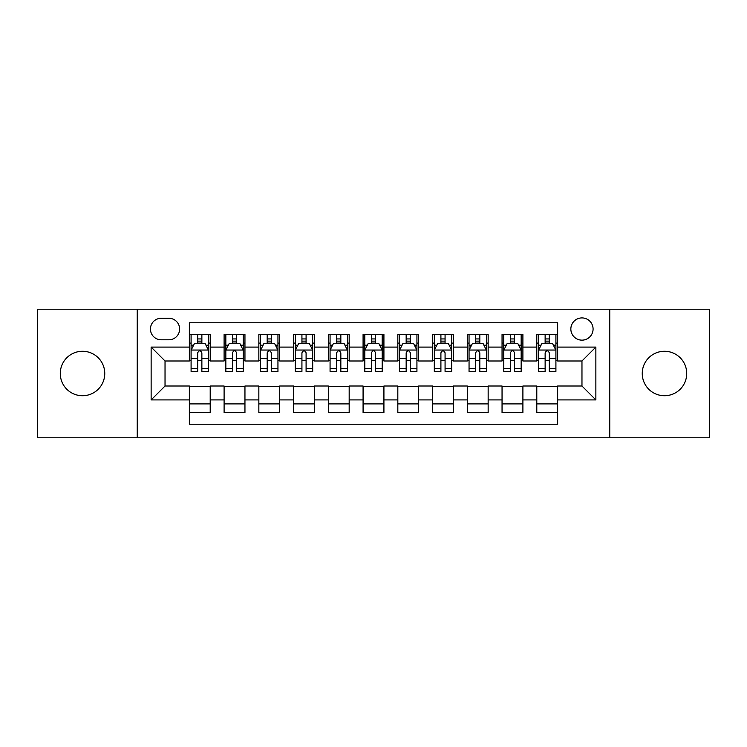 <?xml version="1.0" encoding="UTF-8"?>
<svg xmlns="http://www.w3.org/2000/svg" width="747" height="747" viewBox="0 0 747 747"><rect width="100%" height="100%" fill="white"/><g stroke="black" fill="none" stroke-linecap="round" stroke-linejoin="round"><path stroke-width="1.12" d="M664.485 351.267A22.233 22.233 0 0 0 642.243 373.5A22.233 22.233 0 0 0 664.485 395.733A22.233 22.233 0 0 0 686.717 373.5A22.233 22.233 0 0 0 664.485 351.267M82.515 351.267A22.233 22.233 0 0 0 60.283 373.5A22.233 22.233 0 0 0 82.515 395.733A22.233 22.233 0 0 0 104.757 373.5A22.233 22.233 0 0 0 82.515 351.267M581.969 317.914A11.121 11.121 0 0 0 570.848 329.025A11.121 11.121 0 0 0 581.969 340.146A11.121 11.121 0 0 0 593.081 329.025A11.121 11.121 0 0 0 581.969 317.914M609.757 437.779L709.65 437.779L709.65 309.221L609.757 309.221L609.757 437.779L137.243 437.779L137.243 309.221L37.35 309.221L37.35 437.779L137.243 437.779M557.645 334.413L536.794 334.413L536.794 347.094L522.9 347.094L522.9 360.988L536.794 360.988L536.794 347.094M522.9 347.094L522.9 334.413L502.049 334.413L502.049 347.094L488.155 347.094L488.155 360.988L502.049 360.988L502.049 347.094M488.155 347.094L488.155 334.413L467.314 334.413L467.314 347.094L453.41 347.094L453.41 360.988L467.314 360.988L467.314 347.094M453.41 347.094L453.41 334.413L432.569 334.413L432.569 347.094L418.665 347.094L418.665 360.988L432.569 360.988L432.569 347.094M418.665 347.094L418.665 334.413L397.824 334.413L397.824 347.094L383.921 347.094L383.921 360.988L397.824 360.988L397.824 347.094M383.921 347.094L383.921 334.413L363.079 334.413L363.079 347.094L349.176 347.094L349.176 360.988L363.079 360.988L363.079 347.094M349.176 347.094L349.176 334.413L328.335 334.413L328.335 347.094L314.431 347.094L314.431 360.988L328.335 360.988L328.335 347.094M314.431 347.094L314.431 334.413L293.59 334.413L293.59 347.094L279.686 347.094L279.686 360.988L293.59 360.988L293.59 347.094M279.686 347.094L279.686 334.413L258.845 334.413L258.845 347.094L244.951 347.094L244.951 360.988L258.845 360.988L258.845 347.094M244.951 347.094L244.951 334.413L224.1 334.413L224.1 360.988L210.206 360.988L210.206 334.413L189.355 334.413M189.355 412.587L210.206 412.587L210.206 386.012L224.1 386.012L224.1 412.587L244.951 412.587L244.951 386.012L258.845 386.012L258.845 399.906L244.951 399.906M258.845 399.906L258.845 412.587L279.686 412.587L279.686 386.012L293.59 386.012L293.59 399.906L279.686 399.906M293.59 399.906L293.59 412.587L314.431 412.587L314.431 386.012L328.335 386.012L328.335 399.906L314.431 399.906M328.335 399.906L328.335 412.587L349.176 412.587L349.176 386.012L363.079 386.012L363.079 399.906L349.176 399.906M363.079 399.906L363.079 412.587L383.921 412.587L383.921 386.012L397.824 386.012L397.824 399.906L383.921 399.906M397.824 399.906L397.824 412.587L418.665 412.587L418.665 386.012L432.569 386.012L432.569 399.906L418.665 399.906M432.569 399.906L432.569 412.587L453.41 412.587L453.41 386.012L467.314 386.012L467.314 399.906L453.41 399.906M467.314 399.906L467.314 412.587L488.155 412.587L488.155 386.012L502.049 386.012L502.049 399.906L488.155 399.906M502.049 399.906L502.049 412.587L522.9 412.587L522.9 386.012L536.794 386.012L536.794 399.906L522.9 399.906M161.212 339.801L168.859 339.801A10.766 10.766 0 0 0 179.625 329.025A10.766 10.766 0 0 0 168.859 318.259L161.212 318.259A10.766 10.766 0 0 0 150.446 329.025A10.766 10.766 0 0 0 161.212 339.801M609.757 309.221L137.243 309.221M557.645 347.094L557.645 322.769L189.355 322.769L189.355 360.988L165.031 360.988L165.031 386.012L189.355 386.012L189.355 424.231L557.645 424.231L557.645 386.012L581.969 386.012L581.969 360.988L557.645 360.988L557.645 347.094L595.863 347.094L595.863 399.906L557.645 399.906M189.355 399.906L151.137 399.906L151.137 347.094L189.355 347.094M536.794 399.906L536.794 412.587L557.645 412.587M189.355 343.097L191.092 343.097M197.694 343.097L201.867 343.097M208.469 343.097L210.206 343.097M189.355 360.642L191.092 360.642M197.694 360.642L201.867 360.642M208.469 360.642L210.206 360.642M189.355 386.358L210.206 386.358M189.355 403.903L210.206 403.903M224.1 360.642L225.837 360.642M232.438 360.642L236.612 360.642M243.214 360.642L244.951 360.642M224.1 343.097L225.837 343.097M232.438 343.097L236.612 343.097M243.214 343.097L244.951 343.097M224.1 386.358L244.951 386.358M224.1 403.903L244.951 403.903M258.845 386.358L279.686 386.358M258.845 403.903L279.686 403.903M258.845 343.097L260.582 343.097M267.183 343.097L271.348 343.097M277.949 343.097L279.686 343.097M258.845 360.642L260.582 360.642M267.183 360.642L271.348 360.642M277.949 360.642L279.686 360.642M293.59 386.358L314.431 386.358M293.59 403.903L314.431 403.903M293.59 343.097L295.326 343.097M301.928 343.097L306.093 343.097M312.694 343.097L314.431 343.097M293.59 360.642L295.326 360.642M301.928 360.642L306.093 360.642M312.694 360.642L314.431 360.642M328.335 386.358L349.176 386.358M328.335 403.903L349.176 403.903M328.335 343.097L330.071 343.097M336.673 343.097L340.837 343.097M347.439 343.097L349.176 343.097M328.335 360.642L330.071 360.642M336.673 360.642L340.837 360.642M347.439 360.642L349.176 360.642M363.079 386.358L383.921 386.358M363.079 403.903L383.921 403.903M363.079 343.097L364.816 343.097M371.418 343.097L375.582 343.097M382.184 343.097L383.921 343.097M363.079 360.642L364.816 360.642M371.418 360.642L375.582 360.642M382.184 360.642L383.921 360.642M397.824 386.358L418.665 386.358M397.824 403.903L418.665 403.903M397.824 343.097L399.561 343.097M406.163 343.097L410.327 343.097M416.929 343.097L418.665 343.097M397.824 360.642L399.561 360.642M406.163 360.642L410.327 360.642M416.929 360.642L418.665 360.642M432.569 386.358L453.41 386.358M432.569 403.903L453.41 403.903M432.569 343.097L434.306 343.097M440.907 343.097L445.072 343.097M451.674 343.097L453.41 343.097M432.569 360.642L434.306 360.642M440.907 360.642L445.072 360.642M451.674 360.642L453.41 360.642M467.314 386.358L488.155 386.358M467.314 403.903L488.155 403.903M467.314 343.097L469.051 343.097M475.652 343.097L479.817 343.097M486.418 343.097L488.155 343.097M467.314 360.642L469.051 360.642M475.652 360.642L479.817 360.642M486.418 360.642L488.155 360.642M502.049 386.358L522.9 386.358M502.049 403.903L522.9 403.903M502.049 343.097L503.786 343.097M510.388 343.097L514.562 343.097M521.163 343.097L522.9 343.097M502.049 360.642L503.786 360.642M510.388 360.642L514.562 360.642M521.163 360.642L522.9 360.642M536.794 386.358L557.645 386.358M536.794 403.903L557.645 403.903M536.794 343.097L538.531 343.097M545.133 343.097L549.306 343.097M555.908 343.097L557.645 343.097M536.794 360.642L538.531 360.642M545.133 360.642L549.306 360.642M555.908 360.642L557.645 360.642M165.031 360.988L151.137 347.094M165.031 386.012L151.137 399.906M595.863 347.094L581.969 360.988M595.863 399.906L581.969 386.012M201.867 338.933L197.694 338.933M208.469 368.579L201.867 368.579L201.867 371.418L208.469 371.418L208.469 350.222L204.986 343.275L194.565 343.275L191.092 350.222L191.092 371.418L197.694 371.418L197.694 368.579L191.092 368.579M191.092 350.222L191.092 334.413M208.469 350.222L208.469 334.413M197.694 343.275L197.694 334.413M201.867 334.413L201.867 343.275M201.867 368.579L201.867 352.827C200.476 350.147 199.085 350.147 197.694 352.827L197.694 368.579M236.612 338.933L232.438 338.933M243.214 368.579L236.612 368.579L236.612 371.418L243.214 371.418L243.214 350.222L239.731 343.275L229.31 343.275L225.837 350.222L225.837 371.418L232.438 371.418L232.438 368.579L225.837 368.579M225.837 350.222L225.837 334.413M243.214 350.222L243.214 334.413M232.438 343.275L232.438 334.413M236.612 334.413L236.612 343.275M236.612 368.579L236.612 352.827C235.221 350.147 233.83 350.147 232.438 352.827L232.438 368.579M271.348 338.933L267.183 338.933M277.949 368.579L271.348 368.579L271.348 371.418L277.949 371.418L277.949 350.222L274.476 343.275L264.055 343.275L260.582 350.222L260.582 371.418L267.183 371.418L267.183 368.579L260.582 368.579M260.582 350.222L260.582 334.413M277.949 350.222L277.949 334.413M267.183 343.275L267.183 334.413M271.348 334.413L271.348 343.275M271.348 368.579L271.348 352.827C269.966 350.147 268.575 350.147 267.183 352.827L267.183 368.579M306.093 338.933L301.928 338.933M312.694 368.579L306.093 368.579L306.093 371.418L312.694 371.418L312.694 350.222L309.221 343.275L298.8 343.275L295.326 350.222L295.326 371.418L301.928 371.418L301.928 368.579L295.326 368.579M295.326 350.222L295.326 334.413M312.694 350.222L312.694 334.413M301.928 343.275L301.928 334.413M306.093 334.413L306.093 343.275M306.093 368.579L306.093 352.827C304.711 350.147 303.319 350.147 301.928 352.827L301.928 368.579M340.837 338.933L336.673 338.933M347.439 368.579L340.837 368.579L340.837 371.418L347.439 371.418L347.439 350.222L343.965 343.275L333.545 343.275L330.071 350.222L330.071 371.418L336.673 371.418L336.673 368.579L330.071 368.579M330.071 350.222L330.071 334.413M347.439 350.222L347.439 334.413M336.673 343.275L336.673 334.413M340.837 334.413L340.837 343.275M340.837 368.579L340.837 352.827C339.455 350.147 338.064 350.147 336.673 352.827L336.673 368.579M375.582 338.933L371.418 338.933M382.184 368.579L375.582 368.579L375.582 371.418L382.184 371.418L382.184 350.222L378.71 343.275L368.29 343.275L364.816 350.222L364.816 371.418L371.418 371.418L371.418 368.579L364.816 368.579M364.816 350.222L364.816 334.413M382.184 350.222L382.184 334.413M371.418 343.275L371.418 334.413M375.582 334.413L375.582 343.275M375.582 368.579L375.582 352.827C374.2 350.147 372.809 350.147 371.418 352.827L371.418 368.579M410.327 338.933L406.163 338.933M416.929 368.579L410.327 368.579L410.327 371.418L416.929 371.418L416.929 350.222L413.455 343.275L403.035 343.275L399.561 350.222L399.561 371.418L406.163 371.418L406.163 368.579L399.561 368.579M399.561 350.222L399.561 334.413M416.929 350.222L416.929 334.413M406.163 343.275L406.163 334.413M410.327 334.413L410.327 343.275M410.327 368.579L410.327 352.827C408.945 350.147 407.554 350.147 406.163 352.827L406.163 368.579M445.072 338.933L440.907 338.933M451.674 368.579L445.072 368.579L445.072 371.418L451.674 371.418L451.674 350.222L448.2 343.275L437.779 343.275L434.306 350.222L434.306 371.418L440.907 371.418L440.907 368.579L434.306 368.579M434.306 350.222L434.306 334.413M451.674 350.222L451.674 334.413M440.907 343.275L440.907 334.413M445.072 334.413L445.072 343.275M445.072 368.579L445.072 352.827C443.681 350.147 442.299 350.147 440.907 352.827L440.907 368.579M479.817 338.933L475.652 338.933M486.418 368.579L479.817 368.579L479.817 371.418L486.418 371.418L486.418 350.222L482.945 343.275L472.524 343.275L469.051 350.222L469.051 371.418L475.652 371.418L475.652 368.579L469.051 368.579M469.051 350.222L469.051 334.413M486.418 350.222L486.418 334.413M475.652 343.275L475.652 334.413M479.817 334.413L479.817 343.275M479.817 368.579L479.817 352.827C478.425 350.147 477.044 350.147 475.652 352.827L475.652 368.579M514.562 338.933L510.388 338.933M521.163 368.579L514.562 368.579L514.562 371.418L521.163 371.418L521.163 350.222L517.69 343.275L507.269 343.275L503.786 350.222L503.786 371.418L510.388 371.418L510.388 368.579L503.786 368.579M503.786 350.222L503.786 334.413M521.163 350.222L521.163 334.413M510.388 343.275L510.388 334.413M514.562 334.413L514.562 343.275M514.562 368.579L514.562 352.827C513.17 350.147 511.788 350.147 510.388 352.827L510.388 368.579M549.306 338.933L545.133 338.933M555.908 368.579L549.306 368.579L549.306 371.418L555.908 371.418L555.908 350.222L552.435 343.275L542.014 343.275L538.531 350.222L538.531 371.418L545.133 371.418L545.133 368.579L538.531 368.579M538.531 350.222L538.531 334.413M555.908 350.222L555.908 334.413M545.133 343.275L545.133 334.413M549.306 334.413L549.306 343.275M549.306 368.579L549.306 352.827C547.915 350.147 546.524 350.147 545.133 352.827L545.133 368.579M224.1 399.906L210.206 399.906M224.1 347.094L210.206 347.094M208.376 350.044L191.176 350.044M191.092 345.189L193.613 345.189M205.948 345.189L208.469 345.189M197.694 358.271L191.092 358.271M208.469 358.271L201.867 358.271M201.867 341.136L197.694 341.136M243.12 350.044L225.921 350.044M225.837 345.189L228.358 345.189M240.693 345.189L243.214 345.189M232.438 358.271L225.837 358.271M243.214 358.271L236.612 358.271M236.612 341.136L232.438 341.136M277.865 350.044L260.666 350.044M260.582 345.189L263.103 345.189M275.438 345.189L277.949 345.189M267.183 358.271L260.582 358.271M277.949 358.271L271.348 358.271M271.348 341.136L267.183 341.136M312.61 350.044L295.41 350.044M295.326 345.189L297.848 345.189M310.182 345.189L312.694 345.189M301.928 358.271L295.326 358.271M312.694 358.271L306.093 358.271M306.093 341.136L301.928 341.136M347.355 350.044L330.155 350.044M330.071 345.189L332.592 345.189M344.927 345.189L347.439 345.189M336.673 358.271L330.071 358.271M347.439 358.271L340.837 358.271M340.837 341.136L336.673 341.136M382.1 350.044L364.9 350.044M364.816 345.189L367.328 345.189M379.672 345.189L382.184 345.189M371.418 358.271L364.816 358.271M382.184 358.271L375.582 358.271M375.582 341.136L371.418 341.136M416.845 350.044L399.645 350.044M399.561 345.189L402.073 345.189M414.408 345.189L416.929 345.189M406.163 358.271L399.561 358.271M416.929 358.271L410.327 358.271M410.327 341.136L406.163 341.136M451.59 350.044L434.39 350.044M434.306 345.189L436.818 345.189M449.152 345.189L451.674 345.189M440.907 358.271L434.306 358.271M451.674 358.271L445.072 358.271M445.072 341.136L440.907 341.136M486.334 350.044L469.135 350.044M469.051 345.189L471.562 345.189M483.897 345.189L486.418 345.189M475.652 358.271L469.051 358.271M486.418 358.271L479.817 358.271M479.817 341.136L475.652 341.136M521.079 350.044L503.88 350.044M503.786 345.189L506.307 345.189M518.642 345.189L521.163 345.189M510.388 358.271L503.786 358.271M521.163 358.271L514.562 358.271M514.562 341.136L510.388 341.136M555.824 350.044L538.624 350.044M538.531 345.189L541.052 345.189M553.387 345.189L555.908 345.189M545.133 358.271L538.531 358.271M555.908 358.271L549.306 358.271M549.306 341.136L545.133 341.136"/></g></svg>
